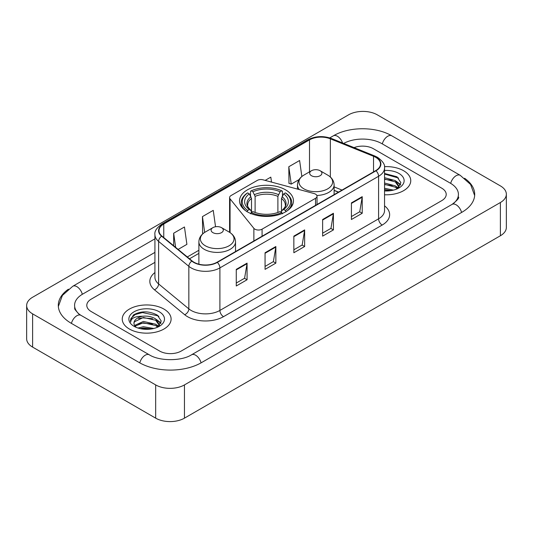 <?xml version="1.0" encoding="UTF-8"?>
<svg xmlns="http://www.w3.org/2000/svg" width="533" height="533" viewBox="0 0 533 533"><rect width="100%" height="100%" fill="white"/><g stroke="black" fill="none" stroke-linecap="round" stroke-linejoin="round"><path stroke-width="0.8" d="M315.536 194.145A5.09 2.938 0 0 0 314.09 193.559L263.049 179.821A5.09 2.938 0 0 0 257.299 180.401L231.082 195.538A5.09 2.938 0 0 0 229.59 197.616A5.09 2.938 0 0 0 230.069 198.862L253.868 228.331A5.09 2.938 0 0 0 262.083 229.163L315.536 198.303A5.09 2.938 0 0 0 317.028 196.224A5.09 2.938 0 0 0 315.536 194.145M285.568 189.841A26.97 15.57 0 0 0 256.18 186.463A26.97 15.57 0 0 0 239.53 200.854A26.97 15.57 0 0 0 247.432 211.861A26.97 15.57 0 0 0 276.82 215.239A26.97 15.57 0 0 0 293.47 200.854A26.97 15.57 0 0 0 285.568 189.841M338.422 192.153L334.118 190.408M403.594 170.727A24.425 14.105 0 0 0 384.46 166.642A24.425 14.105 0 0 1 403.594 170.727A24.425 14.105 0 0 1 410.75 180.7A24.425 14.105 0 0 0 403.594 170.727M163.951 309.087A24.425 14.105 0 0 0 137.327 306.029A24.425 14.105 0 0 0 122.25 319.06A24.425 14.105 0 0 0 129.406 329.034A24.425 14.105 0 0 0 156.022 332.086A24.425 14.105 0 0 0 171.106 319.06A24.425 14.105 0 0 0 163.951 309.087A24.425 14.105 0 0 0 137.327 306.029A24.425 14.105 0 0 0 122.25 319.06A24.425 14.105 0 0 0 129.406 329.034A24.425 14.105 0 0 0 156.022 332.086A24.425 14.105 0 0 0 171.106 319.06A24.425 14.105 0 0 0 163.951 309.087M375.705 157.328A16.283 9.401 180 0 1 380.475 163.977A16.283 9.401 180 0 1 375.705 170.627L217.024 262.243A16.283 9.401 180 0 1 192.173 260.983L161.939 236.059A16.283 9.401 180 0 1 158.994 230.669A16.283 9.401 180 0 1 163.764 224.02L309.506 139.873A16.283 9.401 180 0 1 330.36 138.82L373.533 156.276A16.283 9.401 180 0 1 375.705 157.328M375.998 157.162A16.69 9.634 0 0 0 373.766 156.082L330.593 138.627A16.69 9.634 0 0 0 309.22 139.713L163.478 223.853A16.69 9.634 0 0 0 161.606 236.192L191.833 261.117A16.69 9.634 0 0 0 217.311 262.409L375.998 170.793A16.69 9.634 0 0 0 375.998 157.162M236.272 269.365L236.272 285.988L247.072 279.752L247.072 263.135L236.272 269.365M236.272 283.036L244.587 278.239L247.026 263.688A4.071 2.352 -120 0 0 247.072 263.135M244.514 278.279L247.072 279.752M265.061 252.749L265.061 269.365L275.854 263.135L275.854 246.513L265.061 252.749M265.061 266.42L273.376 261.616L275.814 247.065A4.071 2.352 -120 0 0 275.854 246.513M273.302 261.663L275.854 263.135M351.42 202.886L351.42 219.509L362.213 213.273L362.213 196.657L351.42 202.886M351.42 216.558L359.735 211.761L362.174 197.21A4.071 2.352 -120 0 0 362.213 196.657M359.662 211.801L362.213 213.273M322.632 219.509L322.632 236.126L333.425 229.896L333.425 213.273L322.632 219.509M322.632 233.181L330.946 228.377L333.385 213.826A4.071 2.352 -120 0 0 333.425 213.273M330.873 228.424L333.425 229.896M293.85 236.126L293.85 252.749L304.643 246.513L304.643 229.896L293.85 236.126M293.85 249.797L302.164 245L304.596 230.449A4.071 2.352 -120 0 0 304.643 229.896M302.091 245.04L304.643 246.513M384.546 194.765A24.425 14.105 0 0 0 410.75 180.7A24.425 14.105 0 0 1 384.546 194.765M159.633 351.054A15.264 8.814 0 0 0 181.22 351.054L441.737 200.648A15.264 8.814 0 0 0 446.208 194.412A15.264 8.814 0 0 0 441.737 188.182L373.366 148.707A15.264 8.814 0 0 0 354.065 147.621A15.264 8.814 0 0 1 373.366 148.707L441.737 188.182A15.264 8.814 0 0 1 446.208 194.412A15.264 8.814 0 0 1 441.737 200.648L181.22 351.054A15.264 8.814 0 0 1 159.633 351.054L91.263 311.578L159.633 351.054M154.923 262.363L91.263 299.113A15.264 8.814 0 0 0 86.792 305.349A15.264 8.814 0 0 0 91.263 311.578A15.264 8.814 0 0 1 86.792 305.349A15.264 8.814 0 0 1 91.263 299.113L154.923 262.363M178.135 249.411L186.896 244.354L184.458 226.985L173.665 233.221L173.665 245.726M271.517 182.099L270.817 177.129L265.168 180.387M301.851 176.503L299.606 160.506L288.806 166.742L288.986 183.259M215.545 226.752L213.247 210.368L202.453 216.598L202.627 233.121M288.806 166.742L291.245 184.105L299.053 179.601M291.245 184.105L288.806 183.192M203.313 233.374L202.453 233.054M202.453 216.598L204.672 232.415M173.665 233.221L175.65 247.365M453.343 203.599A27.476 15.863 0 0 0 458.42 194.412A27.476 15.863 0 0 0 450.372 183.192L382.008 143.723A27.476 15.863 0 0 0 343.678 143.424M154.923 252.389L82.628 294.129A27.476 15.863 0 0 0 74.58 305.349A27.476 15.863 0 0 0 79.657 314.537M155.676 384.913A20.354 11.753 0 0 0 184.458 384.913L500.387 202.513A20.354 11.753 0 0 0 506.35 194.205A20.354 11.753 0 0 0 500.387 185.897L377.324 114.848A20.354 11.753 0 0 0 348.542 114.848L32.613 297.247A20.354 11.753 0 0 0 26.65 305.556A20.354 11.753 0 0 0 32.613 313.864L155.676 384.913L155.676 418.152A20.354 11.753 0 0 0 184.458 418.152L500.387 235.753A20.354 11.753 0 0 0 506.35 227.444L506.35 194.205M26.65 305.556L26.65 338.795A20.354 11.753 0 0 0 32.613 347.103L155.676 418.152M68.417 289.192A43.766 25.264 0 0 0 58.297 305.349A43.766 25.264 0 0 0 71.116 323.211L139.479 362.687A43.766 25.264 0 0 0 201.374 362.687L461.884 212.281A43.766 25.264 0 0 0 474.703 194.412A43.766 25.264 0 0 0 464.583 178.255M338.375 192.18L334.118 190.454M384.546 188.276L393.487 190.114M384.546 189.595L391.295 190.574M384.546 182.999L395.319 185.864L397.938 188.362M384.546 184.318L395.319 187.183L397.252 188.822M384.546 177.722L395.319 180.587L399.044 186.45L398.957 187.416M384.546 179.041L395.319 181.906L399.004 187.11M384.546 190.934A17.809 10.28 0 0 0 398.917 187.969A17.809 10.28 0 0 0 398.917 173.432A17.809 10.28 0 0 0 384.546 170.467M397.465 188.722L400.889 182.699L396.985 176.776L384.546 173.465M384.546 174.064L398.557 178.035M384.546 179.341L392.195 180.334M397.658 182.699L400.483 185.071M384.546 184.618L392.195 185.611M397.658 187.976L398.071 188.249M384.546 189.895L391.102 190.607M396.152 181.193L400.649 184.598M396.152 186.47L398.491 187.882M246.946 211.728L247.665 210.475A24.225 13.985 0 0 1 247.665 192.886L249.331 193.852A21.88 12.632 0 0 0 249.331 209.516L250.976 210.448L251.509 212.414M251.509 211.614L251.509 198.456L249.331 193.852M250.543 195.931L250.543 191.22L251.263 190.807A24.225 13.985 0 0 1 281.737 190.807L280.072 191.773A21.88 12.632 0 0 0 252.928 191.773L255.107 196.384L255.107 212.467M277.893 212.467L277.893 196.384L280.072 191.773M247.665 192.886L246.946 193.299A25.238 14.571 0 0 0 241.262 202.513A25.238 14.571 0 0 0 245.666 210.742M281.737 190.807L282.457 191.22L282.457 195.931M250.543 213.806L251.263 212.554A24.225 13.985 0 0 0 281.737 212.554L282.457 213.806M251.263 212.554L252.928 211.594A21.88 12.632 0 0 0 280.072 211.594L281.737 212.554M249.331 209.516L247.665 210.475M252.928 191.773L251.263 190.807M250.976 196.684A19.574 11.3 0 0 0 250.976 210.448L251.07 210.515C248.291 207.823 247.159 205.998 247.672 205.038A18.828 10.873 0 0 1 251.509 198.456M287.334 210.742A25.238 14.571 0 0 0 291.738 202.513A25.238 14.571 0 0 0 286.054 193.299L285.335 192.886A24.225 13.985 0 0 1 285.335 210.475L286.054 211.728M285.335 210.475L283.669 209.516A21.88 12.632 0 0 0 283.669 193.852L285.335 192.886M283.669 193.852L281.491 198.456L281.491 211.614L282.024 210.448L283.669 209.516M281.491 198.456A18.828 10.873 0 0 1 285.328 205.038C285.841 206.005 284.709 207.83 281.93 210.515L282.024 210.448A19.574 11.3 0 0 0 282.024 196.684M281.491 212.414L281.491 211.614M316.862 195.471A18.322 10.573 0 0 0 334.118 184.918C333.978 180.84 331.839 177.569 327.695 175.104L320.113 170.727A6.11 3.524 0 0 0 311.479 170.727A6.11 3.524 0 0 0 311.479 175.717A6.11 3.524 0 0 0 320.113 175.717A6.11 3.524 0 0 0 320.113 170.727L327.695 175.104A16.829 9.714 0 0 1 327.695 188.849A16.829 9.714 0 0 1 303.897 188.849A16.829 9.714 0 0 1 303.897 175.104C299.753 177.569 297.614 180.84 297.474 184.918A18.322 10.573 0 0 0 299.366 189.595M212.887 232.635A6.11 3.524 0 0 0 221.521 232.635A6.11 3.524 0 0 0 221.521 227.651L229.103 232.028A16.829 9.714 0 0 1 229.103 245.766A16.829 9.714 0 0 1 205.305 245.766A16.829 9.714 0 0 1 205.305 232.028C201.161 234.487 199.022 237.758 198.882 241.835A18.322 10.573 0 0 0 204.252 249.317A18.322 10.573 0 0 0 224.213 251.609A18.322 10.573 0 0 0 235.526 241.835C235.386 237.758 233.247 234.487 229.103 232.028L221.521 227.651A6.11 3.524 0 0 0 212.887 227.651A6.11 3.524 0 0 0 212.887 232.635M137.994 328.035L143.384 326.716L153.844 328.475M140.099 328.614L143.384 328.035L151.652 328.934M134.563 325.456L143.384 321.439L155.676 324.224L158.288 326.716M135.002 326.176L143.384 322.758L155.676 325.543L157.608 327.175M157.821 327.082L161.246 321.059L157.342 315.136C148.967 310.812 140.985 310.766 133.39 314.99L130.458 320.36L130.738 322.085C130.898 318.214 134.882 316.269 142.677 316.242A12.719 7.342 0 0 0 133.956 323.211A12.719 7.342 0 0 0 134.576 325.476L136.095 327.329M142.677 316.242C147.554 315.729 151.892 316.629 155.676 318.947L159.4 324.804L159.307 325.776M133.956 323.358L134.389 321.799L143.384 317.481L155.676 320.266L159.36 325.463M159.274 311.785A17.809 10.28 0 0 0 134.083 311.785A17.809 10.28 0 0 0 134.083 326.329A17.809 10.28 0 0 0 159.274 326.329A17.809 10.28 0 0 0 159.274 311.785M130.458 320.48L131.011 318.308L135.209 314.55L142.478 312.565L158.148 315.869L158.907 316.395M138.547 318.574L142.478 317.841L152.551 318.694M158.008 321.059L160.839 323.424M138.547 323.851L142.478 323.118L152.551 323.971M158.008 326.336L158.428 326.609M140.439 328.694L142.478 328.395L151.459 328.968M156.509 319.553L160.999 322.958M156.509 324.83L158.841 326.236M230.069 198.862L230.069 232.628M253.868 228.331L253.868 240.969M262.083 229.163L262.083 236.226M315.536 198.303L315.536 205.365M384.546 205.851A25.444 14.691 180 0 1 382.188 225.053L223.5 316.669A5.09 2.938 60 0 1 219.902 310.439L378.583 218.823A20.354 11.753 0 0 0 384.546 210.515L384.546 167.968A20.354 11.753 180 0 1 378.583 176.276A5.09 2.938 -120 0 0 375.998 170.793M223.5 316.669A25.444 14.691 180 0 1 187.516 316.669A25.444 14.691 180 0 1 184.665 314.71L154.437 289.785A25.444 14.691 180 0 1 154.923 272.543M191.114 310.439A20.354 11.753 0 0 0 219.902 310.439L219.902 267.892A20.354 11.753 180 0 1 188.835 266.32L158.607 241.396A20.354 11.753 180 0 1 154.923 234.653L154.923 277.2A20.354 11.753 0 0 0 158.607 283.942L188.835 308.867A20.354 11.753 0 0 0 191.114 310.439M384.546 167.968C385.226 164.784 382.887 161.239 377.531 157.328L374.859 156.029A5.09 2.385 112 0 0 373.766 156.082M374.859 156.029L331.686 138.573C323.251 135.589 315.25 136.022 307.681 139.873A5.09 2.938 60 0 1 309.22 139.713M163.478 223.853A5.09 2.938 -120 0 0 161.939 224.013C156.655 227.811 154.317 231.362 154.923 234.653M161.606 236.192A5.09 3.405 129.5 0 0 158.607 241.396L158.607 283.942A5.09 3.405 -50.5 0 1 154.437 289.785M331.686 138.573A5.09 2.385 112 0 0 330.593 138.627M191.833 261.117A5.09 3.405 129.5 0 0 188.835 266.32L188.835 308.867A5.09 3.405 -50.5 0 1 184.665 314.71M217.311 262.409A5.09 2.938 60 0 1 219.902 267.892L378.583 176.276L378.583 218.823A5.09 2.938 60 0 0 382.188 225.053M163.764 224.02L163.764 237.565M373.533 156.276L373.533 171.879M330.36 138.82L330.36 177.029M342.019 190.074L334.118 186.876M309.506 139.873L309.506 171.866M198.882 250.277L187.296 256.966M293.85 236.652L304.596 230.449M322.632 220.036L333.385 213.826M351.42 203.413L362.174 197.21M265.061 253.275L275.814 247.065M236.272 269.891L247.026 263.688M201.068 362.86A8.142 4.704 -120 0 0 191.54 354.805C181.533 361.274 159.32 361.274 149.307 354.805L80.943 315.329L78.538 313.737L74.92 309.46L74.58 307.841M139.786 362.86A8.142 4.704 -60 0 1 145.236 355.205A8.142 4.704 -60 0 1 149.307 354.805M71.422 323.391A8.142 4.704 -60 0 1 76.872 315.736A8.142 4.704 -60 0 1 80.943 315.329M58.344 306.495L62.394 295.422L72.801 286.248A8.142 4.704 60 0 1 82.322 294.309M329.76 137.894L333.318 135.842A8.142 4.704 60 0 1 342.566 142.971M333.318 135.842C349.195 126.394 375.952 126.394 391.835 135.842A8.142 4.704 120 0 0 387.764 136.241A8.142 4.704 120 0 0 382.314 143.897M474.656 195.558L470.606 184.485L460.199 175.31A8.142 4.704 120 0 0 456.128 175.717A8.142 4.704 120 0 0 450.678 183.372M461.578 212.454A8.142 4.704 -120 0 0 452.057 204.399L191.54 354.805M184.458 418.152L184.458 384.913M32.613 347.103L32.613 313.864M500.387 235.753L500.387 202.513M277.893 196.384A18.828 10.873 0 0 0 255.107 196.384M278.426 194.605A19.574 11.3 0 0 0 254.574 194.605M229.59 197.616L229.59 232.321M317.028 196.224L317.028 204.505M307.681 139.873L161.939 224.013M198.882 253.375L189.508 258.791M338.535 192.087L334.118 190.301M72.801 286.248L154.923 238.837M458.42 196.904C459.553 197.73 457.434 200.228 452.057 204.399M391.835 135.842L460.199 175.31M399.044 187.323L399.044 186.45M241.262 206.338L241.262 202.513M291.738 206.338L291.738 202.513M334.118 194.638L334.118 184.918M297.474 189.088L297.474 184.918M311.479 170.727L303.897 175.104M235.526 251.563L235.526 241.835M198.882 264.181L198.882 241.835M212.887 227.651L205.305 232.028M159.4 325.676L159.4 324.804"/></g></svg>
